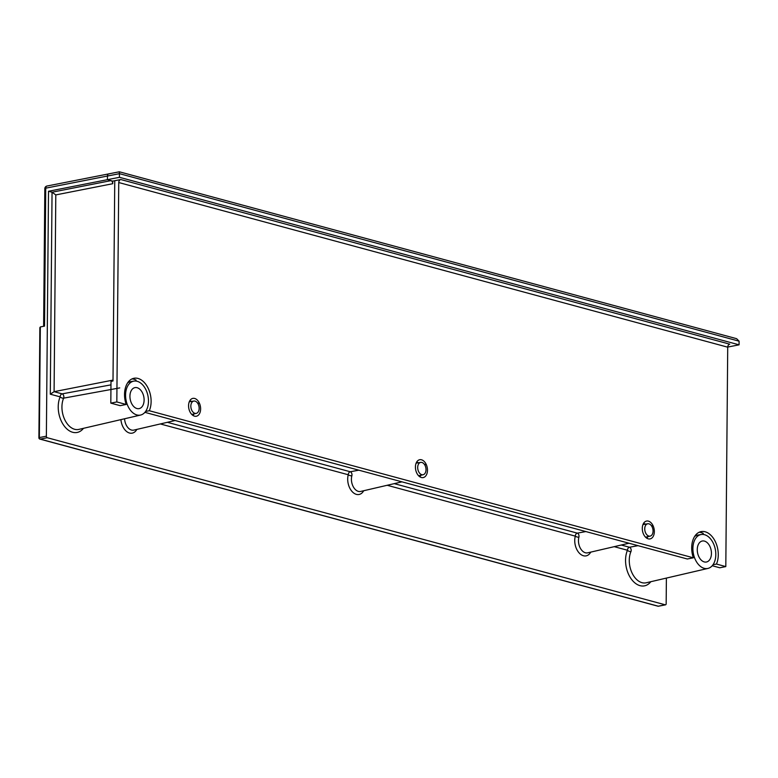 <?xml version="1.0" encoding="UTF-8"?>
<svg xmlns="http://www.w3.org/2000/svg" width="778" height="778" viewBox="0 0 778 778"><rect width="100%" height="100%" fill="white"/><g stroke="black" fill="none" stroke-linecap="round" stroke-linejoin="round"><path stroke-width="1.17" d="M195.045 401.127A6.282 4.055 78.9 0 0 193.868 401.059A6.282 4.055 78.9 0 0 191.018 408.022A6.282 4.055 78.9 0 0 196.289 413.381A6.282 4.055 78.9 0 0 199.1 407.341A6.282 4.055 78.9 0 0 195.045 401.127M136.928 408.538A10.707 6.914 78.9 0 0 139.087 408.625A10.707 6.914 78.9 0 0 143.804 396.79A10.707 6.914 78.9 0 0 134.954 387.619A10.707 6.914 78.9 0 0 130.004 397.83A10.707 6.914 78.9 0 0 136.928 408.538M136.879 414.946A17.291 11.164 78.9 0 0 140.604 415.044A17.291 11.164 78.9 0 0 147.976 395.973A17.291 11.164 78.9 0 0 133.933 381.113A17.291 11.164 78.9 0 0 125.666 397.461A17.291 11.164 78.9 0 0 136.879 414.946M127.582 382.912A17.398 11.242 -101.1 0 1 130.704 381.638L133.933 381.113M119.744 387.901L63.631 398.151A19.46 12.574 78.9 0 0 74.669 429.291A19.46 12.574 78.9 0 0 78.86 429.398L140.604 415.044M421.909 462.463A6.282 4.055 78.9 0 0 420.733 462.395A6.282 4.055 78.9 0 0 417.874 469.358A6.282 4.055 78.9 0 0 423.154 474.716A6.282 4.055 78.9 0 0 425.965 468.677A6.282 4.055 78.9 0 0 421.909 462.463M648.949 523.847A6.282 4.055 78.9 0 0 647.773 523.779A6.282 4.055 78.9 0 0 644.913 530.742A6.282 4.055 78.9 0 0 650.194 536.1A6.282 4.055 78.9 0 0 653.005 530.061A6.282 4.055 78.9 0 0 648.949 523.847M704.265 561.92A10.707 6.914 78.9 0 0 706.414 562.017A10.707 6.914 78.9 0 0 711.141 550.182A10.707 6.914 78.9 0 0 702.291 541.011A10.707 6.914 78.9 0 0 697.331 551.213A10.707 6.914 78.9 0 0 704.265 561.92M694.53 536.587A17.398 11.242 -101.1 0 1 698.031 535.021L701.26 534.505A17.291 11.164 78.9 0 0 693.393 553.664A17.291 11.164 78.9 0 0 707.931 568.426A17.291 11.164 78.9 0 0 715.672 551.797A17.291 11.164 78.9 0 0 704.498 534.69A17.291 11.164 78.9 0 0 701.26 534.505M590.745 552.117A13.314 8.597 -101.1 0 1 579.406 553.216A13.314 8.597 -101.1 0 1 575.302 536.139A2.674 1.245 -164.6 0 0 578.91 537.102A2.674 1.673 79.5 0 0 577.334 533.144L585.863 531.559M646.829 538.211A8.626 5.572 78.9 0 0 647.802 536.655M650.816 581.711A22.144 14.296 -101.1 0 1 631.454 579.231A22.144 14.296 -101.1 0 1 627.467 550.25A2.674 1.488 -156.8 0 0 630.958 551.544A2.674 1.673 79.5 0 0 629.49 547.245L638.038 545.67M643.134 524.158L643.98 524.391M109.26 173.902A2.674 1.731 78.9 0 0 108.725 173.883A2.674 1.731 78.9 0 0 107.461 176.032L107.432 179.669L110.982 180.632A2.674 1.731 -101.1 0 1 112.732 183.715L55.802 194.908L52.048 192.224L48.508 191.262L46.369 436.186A1.342 0.866 78.9 0 0 47.244 437.722L665.258 604.817A1.342 0.866 78.9 0 0 666.163 603.757L666.386 578.093M47.244 437.722L40.223 439.103L658.246 606.198A1.342 0.866 78.9 0 0 658.762 606.091M665.258 604.817L658.246 606.198A1.342 0.973 105.1 0 1 657.906 606.188L39.892 439.093A1.342 0.973 105.1 0 0 40.223 439.103A1.342 0.866 -101.1 0 1 39.347 437.567L38.9 437.79A1.342 1.342 0 0 0 39.892 439.093M189.744 400.835L191.816 401.39M197.447 402.916L199.538 403.481M416.6 462.171L418.671 462.725M424.311 464.252L426.393 464.816M643.464 523.506L645.711 524.109M651.351 525.636L653.257 526.152M190.075 401.672L189.404 401.487M416.94 463.007L416.269 462.822M712.23 565.732L719.796 567.775L725.806 566.588L727.722 347.183L118.742 182.529A2.674 1.945 -74.9 0 1 120.765 179.533L114.755 180.72L113.014 380.092L54.09 391.674L50.288 394.193L52.048 192.224L110.982 180.632M363.705 490.733A13.314 8.597 -101.1 0 1 352.366 491.832A13.314 8.597 -101.1 0 1 348.262 474.755A2.674 1.245 -164.6 0 0 351.87 475.718A2.674 1.673 79.5 0 0 350.295 471.76L358.823 470.184M419.828 476.788A8.626 5.572 78.9 0 0 420.762 475.27M112.732 183.715L112.752 181.109L114.755 180.72L112.995 380.977L111.001 381.434L110.816 403.13L116.826 401.944L118.742 182.529M192.963 415.452A8.626 5.572 78.9 0 0 193.907 413.935A9.093 5.874 78.9 0 1 193.08 415.52M55.802 194.908L54.09 391.674L62.162 393.863A2.674 1.673 -100.5 0 1 63.631 398.151A2.674 1.488 -156.8 0 1 60.139 396.858L50.288 394.193M48.508 191.262L107.432 179.669L107.461 176.032L45.727 188.169A2.674 0.622 -179.5 0 0 44.823 188.626L43.626 326.293M40.193 328.686L40.32 326.945L44.531 326.118L45.727 188.169A2.674 1.731 -101.1 0 1 46.981 186.03A2.674 2.674 0 0 0 44.823 188.626M415.423 467.024A9.093 5.874 78.9 0 0 423.213 477.575A9.093 5.874 78.9 0 0 427.219 467.52A9.093 5.874 78.9 0 0 419.702 459.72A9.093 5.874 78.9 0 0 415.423 467.024M419.945 476.856A9.093 5.874 78.9 0 0 420.791 475.261M642.288 528.359A9.093 5.874 78.9 0 0 650.068 538.911A9.093 5.874 78.9 0 0 654.084 528.855A9.093 5.874 78.9 0 0 646.557 521.056A9.093 5.874 78.9 0 0 642.288 528.359M188.568 405.688A9.093 5.874 78.9 0 0 196.348 416.24A9.093 5.874 78.9 0 0 200.354 406.184A9.093 5.874 78.9 0 0 192.837 398.385A9.093 5.874 78.9 0 0 188.568 405.688M727.722 347.183A2.674 1.945 105.1 0 1 729.754 344.177L120.765 179.533M119.355 171.792L736.62 338.683L739.1 341.192L119.481 173.669L107.461 176.032A2.674 1.731 -101.1 0 1 108.725 173.883L119.355 171.792L119.452 177.306L107.432 179.669L112.752 181.109M725.806 566.588L716.46 564.06A20.072 12.963 78.9 0 0 715.41 541.799A20.072 12.963 78.9 0 0 701.104 531.617A20.072 12.963 78.9 0 0 693.334 557.807L149.298 410.726A20.072 12.963 78.9 0 0 148.258 388.455A20.072 12.963 78.9 0 0 133.952 378.273A20.072 12.963 78.9 0 0 126.182 404.472L120.162 405.659L110.816 403.13M126.182 404.472L116.826 401.944M699.14 532.259A20.072 12.963 -101.1 0 1 703.273 533.407M131.988 378.915A20.072 12.963 -101.1 0 1 136.111 380.072M693.334 557.807L687.314 558.993L144.903 412.34M149.298 410.726L145.603 411.455M119.452 177.306L739.071 344.829L739.1 341.192M739.071 344.829L727.722 347.066M716.46 564.06L712.998 564.74M630.958 551.544A19.46 12.574 78.9 0 0 632.183 573.25A19.46 12.574 78.9 0 0 646.197 582.78L707.931 568.426M387.172 485.278L575.302 536.139A2.674 1.945 105.1 0 1 577.334 533.144L394.222 483.634M578.91 537.102A10.639 6.866 78.9 0 0 580.407 548.315A10.639 6.866 78.9 0 0 587.701 552.827L628.994 543.229M621.262 545.018L629.49 547.245A2.674 1.945 105.1 0 0 627.467 550.25L614.212 546.662M160.307 423.942L348.262 474.755A2.674 1.945 105.1 0 1 350.295 471.76L167.358 422.298M136.84 429.398A13.314 8.597 -101.1 0 1 127.543 432.16A13.314 8.597 -101.1 0 1 120.911 419.614M83.479 428.318A22.144 14.296 -101.1 0 1 64.117 425.848A22.144 14.296 -101.1 0 1 60.139 396.858A2.674 1.945 -74.9 0 1 62.162 393.863L110.972 384.857M351.87 475.718A10.639 6.866 78.9 0 0 353.377 486.931A10.639 6.866 78.9 0 0 360.661 491.443L401.954 481.845M124.577 418.768A10.639 6.866 78.9 0 0 133.806 430.108L175.089 420.509M40.32 326.945L39.347 437.567L46.369 436.186M193.868 401.059L189.278 401.798M196.289 413.381L191.758 414.431M420.733 462.395L416.133 463.134M423.154 474.716L418.622 475.766M647.773 523.779L642.968 524.557M650.194 536.1L645.555 537.18M657.867 606.179A1.342 1.342 0 0 0 658.519 606.208L665.53 604.827M108.725 173.883L46.981 186.03M39.863 327.606L38.9 437.79"/></g></svg>
